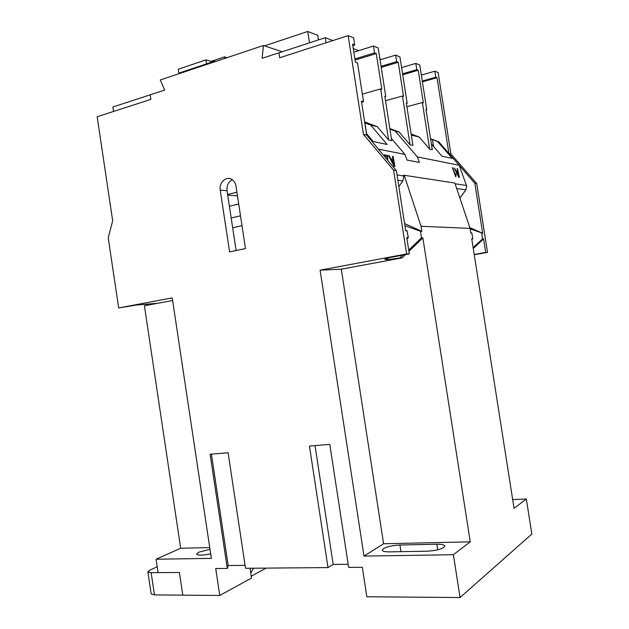 <?xml version="1.0" encoding="UTF-8"?>
<svg xmlns="http://www.w3.org/2000/svg" width="629" height="629" viewBox="0 0 629 629"><rect width="100%" height="100%" fill="white"/><g stroke="black" fill="none" stroke-linecap="round" stroke-linejoin="round"><path stroke-width="0.94" d="M399.95 545.005C392.834 545.343 387.33 546.546 383.446 548.614L382.243 550.178C382.613 551.326 385.011 551.885 389.445 551.869L426.981 551.216C437.407 550.517 443.366 548.795 444.845 546.043C444.381 544.785 441.715 544.171 436.841 544.219L399.95 545.005L400.972 551.664M209.992 549.29L198.803 552.176L196.61 554.07C197.962 555.541 202.648 555.47 210.684 553.858M430.558 138.734L438.798 141.84L459.178 165.27L466.749 186.333L465.9 189.84L459.901 198.049M398.841 186.616L402.796 180.963L403.739 176.891L403.331 175.467L404.195 175.271L421.053 226.275L421.839 231.33L420.581 231.291L404.911 225.614M405.626 230.198L407.065 230.867L405.721 230.827L396.356 170.624L393.589 170.176L406.617 253.959L320.098 270.179L363.994 556.075L453.391 554.715L460.051 597.55L366.833 596.74L362.312 567.287L348.647 567.405L329.8 444.389L309.444 446.063L328.008 567.578L245.53 568.286L228.091 452.754L210.125 454.232L227.313 568.443L215.716 568.545L219.757 595.466L154.451 594.9L151.172 593.91L147.878 571.808L151.141 572.657L154.451 594.9M421.839 231.33L404.589 223.562M469.847 227.635L482.687 233.249L470.178 228.877M470.736 232.439L471.789 232.903L470.806 232.879L470.099 228.39L421.053 226.275M408.913 251.341L422.861 237.904L421.454 237.88L408.716 250.106M403.103 255.067L399.659 257.969L402.096 257.898L405.508 254.611M420.581 231.291L421.454 237.88M422.861 237.904L470.248 541.836L453.391 554.715M471.789 232.903L472.827 238.729L471.726 238.713L514.058 508.366L526.324 498.994L531.843 534.068L460.051 597.55M472.827 238.729L471.86 239.594M481.751 233.217L482.529 238.894L483.575 238.91L473.26 248.479M474.195 254.478L485.698 252.402L483.575 238.91M485.698 252.402L487.53 252.371L476.711 183.566L474.824 183.259L448.902 153.445L437.029 77.697L435.795 77.21L434.851 71.211L421.351 75.095M482.687 233.249L474.824 183.259M219.757 595.466L251.514 578.051L250.035 568.254M352.83 45.626L354.725 45.021L353.616 37.882L348.151 35.641L279.661 57.766L278.899 52.82L325.327 37.669L326.113 42.764M401.994 67.492L401.561 67.319M381.323 59.448L379.908 58.898M358.687 50.65L353.278 48.543M332.827 40.594L325.327 37.669M282.13 51.767L263.441 45.5L160.269 79.962L164.672 90.096L150.166 94.822L150.858 99.39L150.166 94.83L112.882 106.993L113.542 111.443M455.703 176.828L452.408 167.739L455.427 174.901L455.766 173.706L456.151 174.776L455.703 176.828M386.835 158.972L387.212 156.59L384.846 156.141L384.366 154.781L387.527 155.387L387.606 159.892M378.572 149.159L404.997 154.443L407.01 160.081L419.339 162.4L417.373 156.92L395.327 131.147L389.925 129.094M459.178 165.27L417.373 156.92M392.378 156.314L393.078 156.448L394.918 166.528L394.163 166.402L388.557 155.583L389.272 155.717L390.963 159.043L392.976 159.412L392.378 156.314M457.031 168.619L457.55 168.721L459.437 177.457L458.879 177.362L454.201 168.085L456.143 171.033L457.637 171.308L457.031 168.619M240.506 215.818L231.173 217.972L227.045 190.736C226.597 185.586 228.343 181.923 232.298 179.745M238.713 204L229.396 206.226M227.612 194.487L236.913 192.199M151.141 572.657L179.407 572.484L182.787 595.144L179.407 572.484L158.107 572.61L156.11 559.22L211.36 558.387L172.236 297.902L118.677 307.943L108.235 237.848L112.677 220.779L97.157 116.735L150.858 99.39M348.151 35.641L363.444 134.339L393.589 170.176M263.441 45.5L262.128 58.293L278.899 52.82M236.001 186.2L245.483 248.565L229.593 251.899L220.236 190.147C218.813 182.638 226.228 175.703 231.818 179.438C234.082 180.885 235.474 183.133 236.001 186.2M211.258 62.287L211.116 61.375L205.895 59.897L206.501 63.875M205.895 59.897L178.219 69.229L178.809 73.137L214.497 61.202L214.591 61.815M264.526 45.862L307.746 31.45L317.731 35.326L318.439 39.918M307.746 31.45L309.499 42.835M211.116 61.375L224.545 56.877L227.1 57.64M224.545 56.877L224.781 58.418M215.543 61.5L214.497 61.202M401.601 67.602L415.832 63.411L416.815 69.677L402.576 73.821M380.05 59.834L395.625 55.116L396.647 61.666L381.064 66.328M381.221 67.366L398.22 62.295L396.647 61.666M402.717 74.757L418.254 70.244L416.815 69.677M353.844 52.16L373.477 46.027L374.546 52.891L354.898 58.945M355.071 60.093L376.276 53.575L374.546 52.891M366.455 133.513L373.186 141.501L387.094 144.466L370.662 125.077L364.796 122.844M404.195 175.271L454.861 183.055L470.099 228.39M404.997 154.443L391.38 138.443M411.138 133.977L419.189 137.012L411.311 135.078M431.368 143.955L441.951 156.173L452.235 158.366L437.619 141.549L430.582 138.907M389.838 128.552L399.218 132.098L395.327 131.147M425.998 109.619L426.721 109.422L425.935 109.179L432.28 149.741L429.662 149.152L422.374 102.519L423.348 102.842L418.254 70.244M415.832 63.411L419.771 65.023L426.721 109.422M399.218 132.098L410.069 144.772L412.923 145.409L406.31 103.014L407.167 103.282L399.926 56.885L395.625 55.116M406.884 106.726L422.374 102.519M419.189 137.012L429.662 149.152M406.381 103.494L407.167 103.282M410.069 144.772L402.466 96.017L403.535 96.363L398.22 62.295M364.655 121.892L377.345 126.72L388.596 139.968L391.725 140.668L384.822 96.261L385.766 96.559L378.202 47.969L373.477 46.027M385.514 100.734L402.466 96.017M384.901 96.803L385.766 96.559M388.596 139.968L380.655 88.886L381.827 89.271L376.276 53.575M362.335 94.13L380.655 88.886M377.345 126.72L370.662 125.077M438.798 141.84L437.619 141.549M422.279 81.047L435.795 77.21M422.405 81.841L437.029 77.697M279.669 57.766L278.906 52.82M361.612 102.275L363.515 101.733L357.492 62.892L355.385 62.122L352.602 44.179L354.725 45.021M396.372 170.75L366.691 135.062L361.431 101.127L363.515 101.733M473.126 247.661L482.529 238.894M470.248 541.836L383.588 543.755L341.303 269.188L402.096 257.898M388.486 257.804L388.062 258.291L385.475 258.37L409.314 253.904L406.782 237.644L408.292 237.668L407.065 230.867M406.971 238.878L408.292 237.668M526.324 498.994L512.682 499.599M474.242 254.761L487.53 252.371M434.851 71.211L438.138 72.555L450.891 153.893L476.711 183.566M450.891 153.893L448.902 153.445M366.691 135.062L363.444 134.339M388.062 258.291L384.846 259.258C384.712 259.919 389.65 259.486 399.659 257.969M409.314 253.904L406.617 253.959M341.303 269.188L320.098 270.179M383.588 543.755L363.994 556.075M328.008 567.578L333.189 564.433L348.167 564.276M227.313 568.443L228.178 565.526L245.082 565.353M178.801 73.137L178.895 73.742M146.132 304.232L146.305 305.403M209.74 547.6L180.672 548.236L144.411 305.757L172.629 300.513M118.677 307.943L136.446 305.041L157.84 303.264M180.672 548.236L156.11 559.22M211.407 454.122L228.178 565.526M315.027 445.599L333.189 564.433M236.119 250.531L231.173 217.972M237.479 195.902L227.714 195.132M232.659 227.761L242 225.662M384.421 154.946L387.527 155.387M387.307 155.497L387.794 156.306M387.574 156.417L387.755 159.106M387.527 159.208L387.433 159.687M392.41 156.464L393.078 156.448M392.866 156.55L394.666 166.488M388.643 155.748L389.272 155.717M389.052 155.827L390.963 159.043M390.743 159.145L392.976 159.412M391.592 160.285L393.896 165.364L393.204 160.576L391.592 160.285L394.116 165.254M452.455 167.88L452.864 167.825M452.668 167.919L455.427 174.901M455.624 173.958L456.151 174.776M455.954 174.862L455.773 176.835M457.063 168.753L457.55 168.721M457.354 168.808L459.209 177.417M454.272 168.226L454.728 168.187M454.539 168.273L456.143 171.033M455.946 171.127L457.637 171.308M456.67 172.102L458.58 176.458L457.865 172.322L456.67 172.102L458.777 176.372M253.511 568.223L250.759 573.011M147.878 571.808L149.891 570.11L157.234 566.745M266.098 568.113L251.238 576.211M465.9 189.84L456.709 188.543M402.796 180.963L397.858 180.264M403.496 175.923L397.025 174.941M466.537 185.5L455.105 183.762M366.565 133.639L364.899 122.883M433.53 146.447L432.453 139.607M436.841 544.219L437.713 549.84M227.045 190.736L220.236 190.147"/></g></svg>
